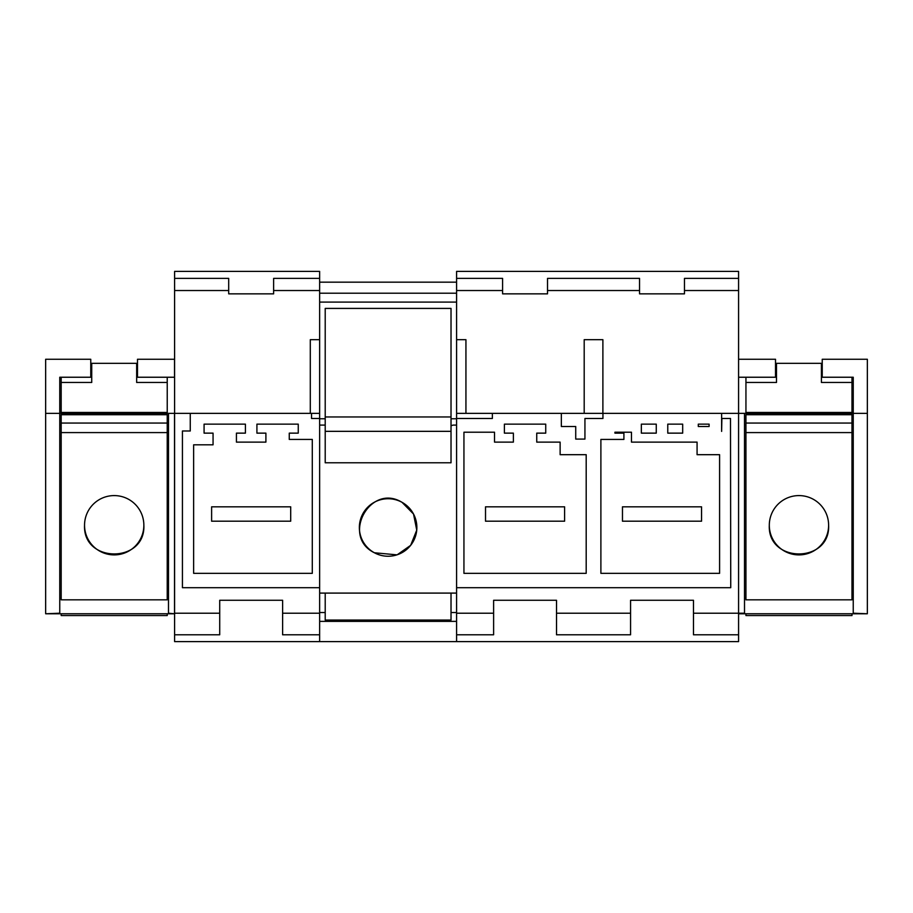 <?xml version="1.0" encoding="UTF-8"?>
<svg xmlns="http://www.w3.org/2000/svg" width="913" height="913" viewBox="0 0 913 913"><rect width="100%" height="100%" fill="white"/><g stroke="black" fill="none" stroke-linecap="round" stroke-linejoin="round"><path stroke-width="1.37" d="M256.918 424.146L256.918 433.139L265.9 433.139L265.9 442.12L236.433 442.12L236.433 433.139L245.414 433.139L245.414 424.146L204.078 424.146L204.078 433.139L213.06 433.139L213.06 444.814L193.636 444.814L193.636 573.341L312.292 573.341L312.292 439.427L289.261 439.427L289.261 433.139L298.254 433.139L298.254 424.146L256.918 424.146M319.641 418.462L319.641 413.361L311.538 413.361L311.538 418.462L319.641 418.462L319.641 587.698L182.429 587.698L182.429 430.993L190.258 430.993L190.258 413.361L174.6 413.361L174.6 290.528L228.695 290.528L228.695 293.849L273.626 293.849L273.626 290.528L319.641 290.528L319.641 339.682L310.294 339.682L310.294 413.361M319.641 339.682L319.641 413.361L190.258 413.361M738.583 634.786L738.583 613.216L693.469 613.216L693.469 634.786L738.583 634.786L738.583 641.611L319.641 641.611L319.641 593.096L456.591 593.096L456.591 587.698L730.742 587.698L730.491 418.462L721.886 418.462L721.624 431.404L721.624 413.361L602.945 413.361L602.945 418.462L584.936 418.462L584.936 439.085L575.726 439.085L575.726 426.508L561.347 426.508L561.347 413.361L492.369 413.361L492.369 418.462L456.591 418.462L456.591 587.698M228.695 290.528L228.695 278.385L174.6 278.385L174.6 271.389L319.641 271.389L319.641 290.528M319.641 278.385L273.626 278.385L273.626 290.528M174.6 278.385L174.6 290.528M174.6 634.786L174.6 613.216L219.713 613.216L219.713 634.786L174.6 634.786L174.6 641.611L456.591 641.611L456.591 593.096M174.6 613.216L174.6 413.361M219.713 613.216L219.713 600.275L282.619 600.275L282.619 613.216L319.641 613.216M319.641 634.786L282.619 634.786L282.619 613.216M738.583 278.385L738.583 290.528L684.476 290.528L684.476 278.385L738.583 278.385L738.583 271.389L456.591 271.389L456.591 278.385L502.595 278.385L502.595 290.528L456.591 290.528L456.591 413.361L492.369 413.361M325.211 462.788L325.211 308.411L451.022 308.411L451.022 462.788L325.211 462.788L451.022 462.788M456.591 282.163L319.641 282.163M451.022 593.096L451.022 620.053L325.211 620.053L325.211 593.096M451.022 425.994A4.497 4.497 0 0 1 453.715 425.093L456.591 425.093M456.591 418.759L451.022 418.759M402.04 502.333L413.532 514.042L416.75 530.122L410.656 545.346L397.235 554.762M396.961 554.853L374.398 552.764M374.33 552.73C340.937 536.513 370.176 482.909 401.903 502.253A28.76 28.76 0 0 1 413.349 541.272A28.76 28.76 0 0 1 374.33 552.73A28.76 28.76 0 0 1 362.883 513.699A28.76 28.76 0 0 1 401.903 502.253M325.211 425.093L319.641 425.093M319.641 587.698L319.641 593.096M451.022 431.335L325.211 431.335M451.022 416.956L325.211 416.956M325.211 418.759L319.641 418.759M693.469 600.275L630.563 600.275L693.469 600.275L693.469 613.216M630.563 600.275L630.563 634.786L556.519 634.786L556.519 600.275L493.613 600.275L556.519 600.275M456.591 613.216L493.613 613.216L493.613 634.786L456.591 634.786M493.613 613.216L493.613 600.275M630.563 613.216L556.519 613.216M738.583 290.528L738.583 413.361L744.506 413.361L744.506 613.216L738.583 613.216L738.583 413.361L721.624 413.361M656.264 424.146L641.348 424.146L641.348 433.139L656.264 433.139L656.264 424.146M614.928 432.214L614.928 433.139L623.91 433.139L623.91 439.427L600.891 439.427L600.891 573.341L719.592 573.341L719.592 454.685L697.076 454.685L697.076 442.12L631.476 442.12L631.476 432.214L614.928 432.214M545.734 424.146L504.398 424.146L504.398 433.139L513.38 433.139L513.38 442.12L494.526 442.12L494.526 432.214L463.941 432.214L463.941 573.341L586.192 573.341L586.192 454.685L560.126 454.685L560.126 442.12L536.741 442.12L536.741 433.139L545.734 433.139L545.734 424.146M667.768 433.139L682.684 433.139L682.684 424.146L667.768 424.146L667.768 433.139M709.104 424.146L698.297 424.146L698.297 426.508L709.104 426.508L709.104 424.146M719.592 454.685L697.076 454.685M600.891 573.341L719.592 573.341M684.476 290.528L684.476 293.849L639.545 293.849L639.545 290.528L547.526 290.528L547.526 293.849L502.595 293.849L502.595 290.528M602.888 413.361L602.888 339.682L584.194 339.682L584.194 413.361M547.526 290.528L547.526 278.385L639.545 278.385L639.545 290.528M465.938 413.361L465.938 339.682L456.591 339.682M602.945 413.361L561.347 413.361M492.369 418.462L456.591 418.462L456.591 413.361M456.591 278.385L456.591 290.528M867.35 613.216L867.35 413.361L853.244 413.361L853.244 613.216L867.35 613.764L738.583 613.764M744.506 413.361L853.244 413.361L853.244 377.24L822.236 377.24L822.236 359.266L867.35 359.266L867.35 413.361M744.506 598.038L745.944 598.038M851.989 598.038L853.244 598.038M744.506 424.602L745.944 424.602M851.989 424.602L853.244 424.602M738.583 359.266L775.514 359.266L775.514 377.24L738.583 377.24M174.509 613.216L174.509 413.361L168.494 413.361L168.494 613.764L174.509 613.764L168.494 613.216M45.65 613.216L45.65 413.361L59.756 413.361L59.756 613.216L45.65 613.764L168.494 613.764M168.494 413.361L59.756 413.361L59.756 377.24L90.764 377.24L90.764 359.266L45.65 359.266L45.65 413.361M168.494 598.038L167.227 598.038M61.182 598.038L59.756 598.038M168.494 424.602L167.227 424.602M61.182 424.602L59.756 424.602M174.509 377.24L174.509 359.266L137.486 359.266L137.486 377.24L174.509 377.24M564.599 506.818L485.522 506.818L485.522 521.197L564.599 521.197L564.599 506.818M701.549 506.818L622.472 506.818L622.472 521.197L701.549 521.197L701.549 506.818M143.855 525.249A29.65 29.65 0 0 0 114.205 495.588A29.65 29.65 0 0 0 84.544 525.249C82.729 563.492 145.681 563.492 143.855 525.249A29.65 29.65 0 0 1 114.205 554.899A29.65 29.65 0 0 1 84.544 525.249M90.764 363.317L136.665 363.317L136.665 382.467L167.227 382.467L167.227 412.471L61.182 412.471L61.182 413.361M91.734 363.317L91.734 382.467L61.182 382.467L61.182 377.24M61.182 613.764L61.182 615.556L167.227 615.556L167.227 613.764M61.182 432.591L167.227 432.591L167.227 599.83L61.182 599.83L61.182 414.719L167.227 414.719L167.227 423.061L61.182 423.061M61.182 382.467L61.182 412.471M167.227 432.591L167.227 423.061M167.227 413.361L167.227 412.471M136.665 363.317L137.486 363.317M167.227 382.467L167.227 377.24M828.616 525.249A29.65 29.65 0 0 0 798.966 495.588A29.65 29.65 0 0 0 769.305 525.249C767.491 563.492 830.442 563.492 828.616 525.249A29.65 29.65 0 0 1 798.966 554.899A29.65 29.65 0 0 1 769.305 525.249M775.514 363.317L821.426 363.317L821.426 382.467L851.989 382.467L851.989 412.471L745.944 412.471L745.944 413.361M776.495 363.317L776.495 382.467L745.944 382.467L745.944 377.24M745.944 613.764L745.944 615.556L851.989 615.556L851.989 613.764M745.944 432.591L851.989 432.591L851.989 599.83L745.944 599.83L745.944 414.719L851.989 414.719L851.989 423.061L745.944 423.061M745.944 382.467L745.944 412.471M851.989 432.591L851.989 423.061M851.989 413.361L851.989 412.471M821.426 363.317L822.236 363.317M851.989 382.467L851.989 377.24M290.699 506.818L211.622 506.818L211.622 521.197L290.699 521.197L290.699 506.818M319.641 302.1L456.591 302.1M456.591 293.21L319.641 293.21M451.022 612.532L456.591 612.532M319.641 612.532L325.211 612.532M319.641 621.376L456.591 621.376"/></g></svg>
